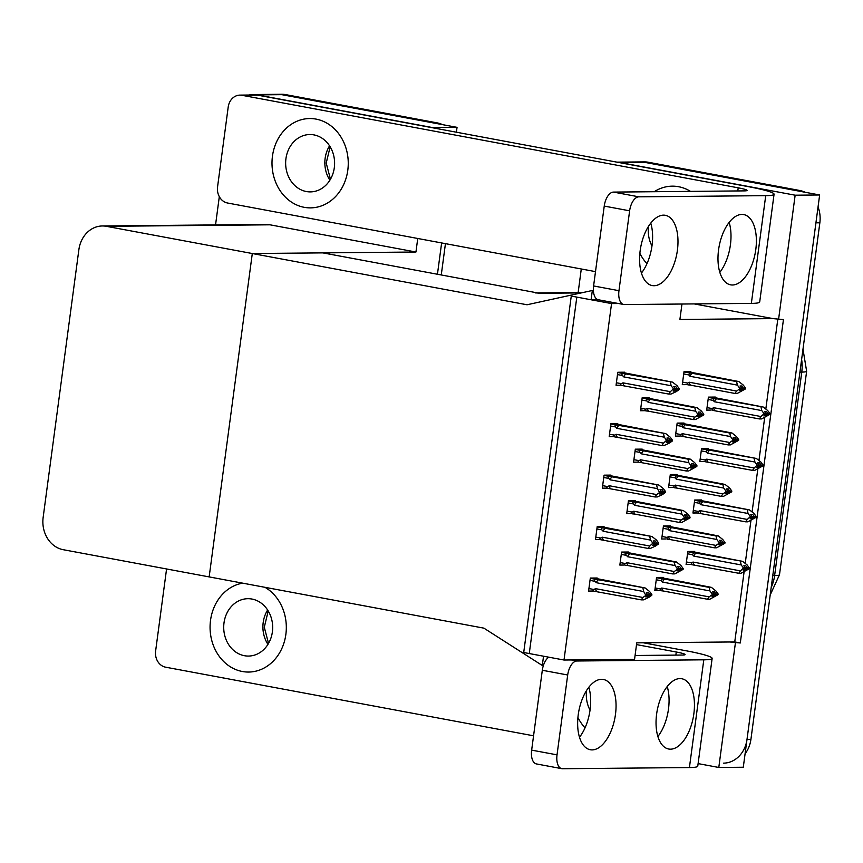 <?xml version="1.0" encoding="UTF-8"?>
<svg xmlns="http://www.w3.org/2000/svg" width="863" height="863" viewBox="0 0 863 863"><rect width="100%" height="100%" fill="white"/><g stroke="black" fill="none" stroke-linecap="round" stroke-linejoin="round"><path stroke-width="1.29" d="M564.003 660.022L611.554 303.582L571.263 296.074L523.712 652.514L564.003 660.022L634.553 659.375L636.754 642.838L729.85 641.986L740.292 642.978L783.442 319.601L772.989 318.609L679.904 319.461L681.964 304.024M772.989 318.609L694.186 303.905M417.746 238.49L415.944 252.018L252.298 253.528L527.023 304.768L592.331 290.486L591.09 299.774L576.818 297.109L529.256 653.55L543.539 656.214L542.298 665.492L483.884 628.145L209.159 576.905L252.298 253.528L106.376 226.322A28.209 24.078 -90.5 0 0 102.395 225.966A28.209 24.078 -90.5 0 0 78.867 249.741L43.15 517.401A28.209 24.078 -90.5 0 0 63.226 549.699L209.159 576.905L252.298 253.528L322.859 252.881L539.526 293.291A28.209 24.078 -90.5 0 0 535.545 292.935M616.926 162.147L640.4 161.931A28.209 24.078 89.5 0 1 644.37 162.287L819.645 194.973L743.291 767.239L718.793 767.466L698.102 763.604M617.11 162.179A28.209 24.078 89.5 0 1 619.882 162.514L795.147 195.2L819.645 194.973M578.145 292.546L581.284 268.986M735.395 643.021L718.793 767.466M795.147 195.2L778.545 319.644M729.85 641.986L734.747 641.943L744.079 571.996M745.254 563.194L750.939 520.54M752.115 511.748L757.811 469.094M758.987 460.292L764.672 417.638M765.848 408.846L777.768 319.493M734.747 641.943L740.292 642.978M670.206 526.592L670.292 525.934L663.431 525.999L661.694 539.008L666.031 538.965M677.067 475.135L677.153 474.488L670.292 474.553L668.566 487.552L672.903 487.509M683.938 423.69L684.025 423.043L677.164 423.097L675.427 436.106L679.764 436.063M690.799 372.233L690.885 371.586L684.025 371.651L682.288 384.65L686.635 384.618M597.099 578.652L597.185 578.005L590.324 578.059L588.588 591.069L592.935 591.026M603.96 527.196L604.046 526.549L597.196 526.613L595.459 539.612L599.796 539.58M610.831 475.75L610.918 475.103L604.057 475.168L602.32 488.167L606.657 488.124M617.692 424.305L617.779 423.647L610.918 423.711L609.192 436.71L613.528 436.678M624.564 372.848L624.65 372.201L617.789 372.266L616.053 385.265L620.389 385.222M663.345 578.037L663.431 577.39L656.57 577.455L654.834 590.454L659.17 590.411M701.468 500.605L701.554 499.957L694.693 500.022L692.957 513.021L697.293 512.978M708.329 449.159L708.415 448.501L701.554 448.566L699.828 461.576L704.165 461.532M715.2 397.703L715.287 397.056L708.426 397.12L706.689 410.119L711.026 410.076M628.361 552.665L628.447 552.018L621.587 552.083L619.85 565.082L624.197 565.038M635.222 501.22L635.308 500.572L628.458 500.626L626.721 513.636L631.058 513.593M642.094 449.763L642.18 449.116L635.319 449.181L633.582 462.18L637.919 462.147M648.954 398.318L649.041 397.67L642.18 397.735L640.443 410.734L644.79 410.691M694.596 552.061L694.693 551.403L687.833 551.468L686.096 564.478L690.432 564.434M611.554 303.582L618.534 303.517M591.09 299.774L598.113 299.709M592.331 290.486L593.377 290.475M542.298 665.492L543.388 665.492M248.986 95.038A28.209 24.078 89.5 0 1 253.301 94.542L277.8 94.315A28.209 24.078 89.5 0 1 281.769 94.66L457.045 127.346L456.398 132.212M441.629 242.935L437.444 274.251L441.629 242.935M253.301 94.542A28.209 24.078 89.5 0 1 257.271 94.887L432.546 127.573L457.045 127.346M215.545 224.919L219.31 196.667M415.944 252.018L270.011 224.812A28.209 24.078 -90.5 0 0 266.041 224.456L102.395 225.966M818.048 206.937A28.209 24.078 89.5 0 1 819.85 222.794L815.934 222.827L747.013 739.375A28.209 24.078 89.5 0 1 723.474 763.151M799.774 190.496L648.296 162.244A28.209 24.078 89.5 0 0 644.316 161.899L640.4 161.931A28.209 24.078 89.5 0 1 644.37 162.287L795.859 190.529L799.774 190.496A28.209 24.078 89.5 0 1 805.157 192.266M819.85 222.794L750.929 739.343A28.209 24.078 89.5 0 1 745.093 753.766M437.174 122.88L285.696 94.628A28.209 24.078 89.5 0 0 281.716 94.272L277.8 94.315A28.209 24.078 89.5 0 1 281.769 94.66L433.258 122.913L437.174 122.88A28.209 24.078 89.5 0 1 442.557 124.65M445.448 243.646L441.263 274.963M691.285 551.435L742.644 561.371L747.078 564.887L749.375 567.973L747.412 567.994L745.783 565.794L743.82 565.815L745.459 568.005L743.226 570.27L749.267 568.739L741.058 573.259L738.804 573.28L691.641 564.661L691.457 562.903L686.43 561.964M745.298 567.8L749.267 568.739M742.644 561.371L696.01 553.118L693.55 552.816L692.547 554.726L693.798 556.106L741.198 564.941L743.496 568.027L745.459 568.005M743.496 568.027L740.411 570.885L693 562.05L691.457 562.903M749.375 567.973L747.412 567.994M743.658 569.968L745.19 570.249M738.804 573.28L740.411 570.885M743.388 568.793L745.352 568.771M694.424 565.006A6.397 3.29 -79.4 0 1 693 562.05M696.01 553.118A6.397 3.29 100.6 0 0 693.798 556.106M741.198 564.941L740.389 561.392M747.315 568.749L749.3 568.544M745.427 568.199L747.336 568.555M660.022 577.423L711.382 587.358L715.815 590.875L718.113 593.96L716.128 594.165L714.521 591.77L712.558 591.791L714.197 593.992L712.234 594.014L712.137 594.769L714.089 594.758L711.964 596.247L713.928 596.236L716.074 594.542L718.016 594.715L709.796 599.246L707.541 599.256L663.162 590.982A6.397 3.29 -79.4 0 1 661.738 588.027L660.195 588.89L655.168 587.951M714.035 593.776L718.038 594.521M718.113 593.96L716.15 593.971M716.053 594.736L718.016 594.715M716.074 594.542L714.165 594.186M712.396 595.945L713.928 596.236M656.258 579.774L661.285 580.713L662.288 578.803L656.527 577.725M661.285 580.713L662.536 582.083A6.397 3.29 -79.4 0 1 664.747 579.095L662.288 578.803M662.536 582.083L709.936 590.928L709.127 587.379L664.747 579.095M711.382 587.358L709.127 587.379M709.936 590.928L712.234 594.014M714.197 593.992L714.089 594.758M663.162 590.982L660.389 590.637L660.195 588.89M707.541 599.256L709.149 596.872L661.738 588.027M712.137 594.769L709.149 596.872M698.145 499.99L749.505 509.925L753.949 513.442L756.236 516.527L754.284 516.538L752.644 514.337L750.681 514.359L752.223 517.325L750.087 518.814L756.139 517.282L747.919 521.813L745.664 521.824L698.512 513.205L698.329 511.446L693.291 510.518M752.158 516.344L756.139 517.282M749.505 509.925L702.87 501.662L700.411 501.371L699.418 503.28L700.659 504.65L748.07 513.496L750.357 516.581L752.32 516.559M750.357 516.581L747.272 519.44L699.871 510.594L698.329 511.446M756.236 516.527L754.284 516.538M750.519 518.512L752.051 518.803M745.664 521.824L747.272 519.44M750.26 517.336L752.223 517.325M701.285 513.55A6.397 3.29 -79.4 0 1 699.871 510.594M702.87 501.662A6.397 3.29 100.6 0 0 700.659 504.65M748.07 513.496L747.25 509.947M754.176 517.304L756.161 517.088M752.299 516.754L754.208 517.11M705.006 448.533L756.366 458.469L760.81 461.985L763.108 465.071L761.144 465.092L759.505 462.892L757.552 462.913L759.084 465.869L756.959 467.368L763 465.837L754.78 470.357L752.536 470.378L705.373 461.759L705.19 460.001L700.163 459.062M759.03 464.898L763 465.837M756.366 458.469L709.742 450.216L707.272 449.914L706.279 451.824L707.531 453.204L754.931 462.039L757.229 465.125L759.181 465.114M757.229 465.125L754.143 467.983L706.732 459.148L705.19 460.001M763.108 465.071L761.144 465.092M757.39 467.066L758.911 467.347M752.536 470.378L754.143 467.983M757.121 465.891L759.084 465.869M708.145 462.104A6.397 3.29 -79.4 0 1 706.732 459.148M709.742 450.216A6.397 3.29 100.6 0 0 707.531 453.204M754.931 462.039L754.122 458.49M761.047 465.847L763.032 465.642M759.16 465.297L761.069 465.653M711.878 397.088L763.237 407.023L767.682 410.54L769.969 413.625L768.005 413.636L766.376 411.446L764.413 411.457L766.053 413.657L763.82 415.912L769.872 414.38L761.651 418.911L759.397 418.933L712.245 410.303L712.051 408.555L707.024 407.616M767.994 413.83L769.872 414.38M763.237 407.023L716.603 398.76L714.143 398.469L713.14 400.378L714.391 401.748L761.802 410.594L764.089 413.679L766.053 413.657M764.089 413.679L761.004 416.538L713.593 407.692L712.051 408.555M769.969 413.625L768.005 413.636M764.251 415.61L765.783 415.901M759.397 418.933L761.004 416.538M763.992 414.434L765.945 414.423M715.017 410.648A6.397 3.29 -79.4 0 1 713.593 407.692M716.603 398.76A6.397 3.29 100.6 0 0 714.391 401.748M761.802 410.594L760.983 407.045M765.891 413.442L767.984 413.83M767.908 414.402L769.893 414.186M766.02 413.852L767.93 414.208M666.883 525.966L718.243 535.901L722.687 539.418L724.974 542.503L722.989 542.719L721.382 540.324L719.418 540.346L721.058 542.547L719.095 542.557L718.998 543.323L720.961 543.302L718.825 544.801L720.788 544.78L722.946 543.086L724.877 543.269L716.657 547.789L714.402 547.811L670.022 539.537A6.397 3.29 -79.4 0 1 668.609 536.581L667.067 537.433L662.029 536.495M720.896 542.331L722.989 542.719M724.974 542.503L723.021 542.525M722.914 543.28L724.877 543.269M722.946 543.086L721.037 542.73M723.011 542.719L724.898 543.075M719.257 544.499L720.788 544.78M663.118 528.318L668.156 529.256L669.149 527.347L663.399 526.279M668.156 529.256L669.397 530.637A6.397 3.29 -79.4 0 1 671.608 527.649L669.149 527.347M669.397 530.637L716.808 539.472L715.988 535.923L671.608 527.649M718.243 535.901L715.988 535.923M716.808 539.472L719.095 542.557M721.058 542.547L720.961 543.302M670.022 539.537L667.25 539.192L667.067 537.433M714.402 547.811L716.01 545.416L668.609 536.581M718.998 543.323L716.01 545.416M673.744 474.521L725.103 484.456L729.548 487.973L731.846 491.058L729.861 491.263L728.243 488.879L726.29 488.89L727.919 491.09L725.966 491.112L725.859 491.867L727.822 491.856L725.697 493.345L727.649 493.334L729.807 491.64L731.738 491.813L723.518 496.344L721.274 496.365L676.894 488.08A6.397 3.29 -79.4 0 1 675.47 485.125L673.927 485.988L668.901 485.049M727.768 490.874L731.77 491.619M731.846 491.058L729.882 491.069M729.785 491.834L731.738 491.813M729.807 491.64L727.897 491.284M726.128 493.043L727.649 493.334M669.99 476.872L675.017 477.811L676.009 475.901L670.26 474.823M675.017 477.811L676.268 479.181A6.397 3.29 -79.4 0 1 678.48 476.193L676.009 475.901M676.268 479.181L723.669 488.026L722.86 484.477L678.48 476.193M725.103 484.456L722.86 484.477M723.669 488.026L725.966 491.112M727.919 491.09L727.822 491.856M676.894 488.08L674.111 487.735L673.927 485.988M721.274 496.365L722.881 493.97L675.47 485.125M725.859 491.867L722.881 493.97M680.616 423.064L731.975 432.999L736.419 436.516L738.706 439.601L736.722 439.817L735.114 437.422L733.151 437.444L734.791 439.645L732.827 439.655L732.73 440.421L734.683 440.4L732.558 441.899L734.521 441.878L736.668 440.184L738.609 440.367L730.389 444.887L728.135 444.909L683.755 436.635A6.397 3.29 -79.4 0 1 682.342 433.679L680.788 434.531L675.761 433.593M734.629 439.429L738.631 440.173M738.706 439.601L736.743 439.623M736.646 440.389L738.609 440.367M736.668 440.184L734.758 439.828M732.989 441.597L734.521 441.878M676.851 425.427L681.878 426.365L682.881 424.445L677.121 423.377M681.878 426.365L683.129 427.735A6.397 3.29 -79.4 0 1 685.341 424.747L682.881 424.445M683.129 427.735L730.54 436.57L729.72 433.021L685.341 424.747M731.975 432.999L729.72 433.021M730.54 436.57L732.827 439.655M734.791 439.645L734.683 440.4M683.755 436.635L680.983 436.29L680.788 434.531M728.135 444.909L729.742 442.514L682.342 433.679M732.73 440.421L729.742 442.514M687.477 371.619L738.836 381.554L743.28 385.071L745.567 388.156L743.582 388.372L741.975 385.977L740.023 385.988L741.651 388.188L739.688 388.21L739.591 388.965L741.554 388.954L739.418 390.454L741.382 390.432L743.539 388.738L745.47 388.911L737.25 393.442L734.996 393.463L690.616 385.178A6.397 3.29 -79.4 0 1 689.203 382.223L687.66 383.086L682.622 382.147M741.49 387.972L745.492 388.717M745.567 388.156L743.615 388.167M743.507 388.933L745.47 388.911M743.539 388.738L741.63 388.382M739.85 390.141L741.382 390.432M683.723 373.97L688.75 374.909L689.742 372.999L683.992 371.931M688.75 374.909L689.99 376.279A6.397 3.29 -79.4 0 1 692.202 373.291L689.742 372.999M689.99 376.279L737.401 385.125L736.581 381.575L692.202 373.291M738.836 381.554L736.581 381.575M737.401 385.125L739.688 388.21M741.651 388.188L741.554 388.954M690.616 385.178L687.843 384.833L687.66 383.086M734.996 393.463L736.603 391.068L689.203 382.223M739.591 388.965L736.603 391.068M625.039 552.05L676.473 561.996L680.918 565.513L683.216 568.598L681.231 568.814L679.613 566.419L677.66 566.441L679.192 569.397L677.067 570.896L679.019 570.875L681.177 569.181L683.108 569.364L674.888 573.884L672.644 573.906L628.264 565.632A6.397 3.29 -79.4 0 1 626.84 562.676L625.297 563.528L620.184 562.579M679.138 568.426L683.14 569.17M683.216 568.598L681.252 568.62M679.267 568.825L681.177 569.181M681.155 569.375L683.108 569.364M677.498 570.594L679.019 570.875M627.638 556.732L675.039 565.567L674.23 562.018L629.85 553.744A6.397 3.29 100.6 0 0 627.638 556.732L626.387 555.351C625.297 554.068 625.621 553.431 627.379 553.442L621.554 552.363M675.039 565.567L677.336 568.652L679.289 568.631M676.473 561.996L674.23 562.018M677.336 568.652L677.228 569.418L679.192 569.397M629.85 553.744L627.379 553.442M628.264 565.632L625.19 565.222M625.794 565.33C624.089 564.931 623.927 564.337 625.297 563.528M672.644 573.906L674.251 571.511L626.84 562.676M677.228 569.418L674.251 571.511M646.15 596.56L647.682 596.84L649.807 595.351L651.77 595.33L648.782 597.423L643.55 599.85L641.295 599.871L593.852 591.187M590.012 580.389L595.049 581.328L596.29 582.698L643.701 591.543L645.891 595.384L642.903 597.487L595.502 588.642L593.96 589.494L588.922 588.555M593.776 578.037L645.136 587.962L590.292 578.339M645.136 587.962L649.58 591.489L651.867 594.564L649.915 594.585L648.275 592.385L646.322 592.406L647.854 595.362L645.718 596.862L647.682 596.84M641.295 599.871L642.903 597.487M645.891 595.384L647.854 595.362M596.916 591.597A6.397 3.29 -79.4 0 1 595.502 588.642M594.456 591.306C592.752 590.896 592.579 590.303 593.96 589.494M647.789 594.391L651.77 595.33M595.049 581.328C593.949 580.044 594.283 579.407 596.042 579.418M596.29 582.698A6.397 3.29 -79.4 0 1 598.501 579.709M647.951 594.607L645.988 594.618M643.701 591.543L642.881 587.983M651.867 594.564L649.915 594.585M649.807 595.351L647.93 594.79M649.839 595.146L651.792 595.136M677.401 250.27A35.739 18.36 100.6 0 0 665.341 215.308A35.739 18.36 100.6 0 0 640.173 250.615A35.739 18.36 100.6 0 0 652.234 285.567A35.739 18.36 100.6 0 0 677.401 250.27M641.436 273.064A35.739 18.36 100.6 0 0 652.029 245.534A35.739 18.36 100.6 0 0 650.756 223.086M755.794 249.547A35.739 18.36 100.6 0 0 743.733 214.585A35.739 18.36 100.6 0 0 718.566 249.882A35.739 18.36 100.6 0 0 730.627 284.844A35.739 18.36 100.6 0 0 755.794 249.547M719.828 272.33A35.739 18.36 100.6 0 0 730.422 244.812A35.739 18.36 100.6 0 0 729.149 222.363M304.24 207.325A44.671 38.123 -90.5 0 0 310.54 207.875A44.671 38.123 -90.5 0 0 348.156 166.559A44.671 38.123 -90.5 0 0 316.009 119.094A44.671 38.123 -90.5 0 0 309.709 118.544A44.671 38.123 -90.5 0 0 272.093 159.86A44.671 38.123 -90.5 0 0 304.24 207.325A44.671 38.123 -90.5 0 0 310.54 207.875A44.671 38.123 -90.5 0 0 348.156 166.559A44.671 38.123 -90.5 0 0 316.009 119.094A44.671 38.123 -90.5 0 0 309.709 118.544A44.671 38.123 -90.5 0 0 272.093 159.86A44.671 38.123 -90.5 0 0 304.24 207.325M690.519 191.381A44.671 38.123 -90.5 0 0 678.609 186.721A44.671 38.123 -90.5 0 0 672.32 186.16A44.671 38.123 -90.5 0 0 654.219 191.715A44.671 38.123 -90.5 0 1 672.32 186.16A44.671 38.123 -90.5 0 1 678.609 186.721A44.671 38.123 -90.5 0 1 690.519 191.381M595.502 271.629L227.595 203.021A14.11 12.039 -90.5 0 1 217.562 186.872L228.21 107.001A14.11 12.039 -90.5 0 1 239.979 95.113L255.664 94.973A14.11 12.039 89.5 0 1 257.649 95.146L747.541 186.505A56.429 4.854 7.6 0 1 774.068 194.24A56.429 4.854 7.6 0 1 765.729 195.653L638.836 196.829A14.11 7.249 100.6 0 0 629.623 210.82L604.24 206.084A14.11 7.249 -79.4 0 1 613.453 192.093L744.273 190.885A18.813 1.618 -172.4 0 0 747.056 190.41A18.813 1.618 -172.4 0 0 738.21 187.832L241.974 95.297A14.11 12.039 -90.5 0 0 239.979 95.113M618.965 290.691A14.11 7.249 100.6 0 0 623.733 304.488L598.35 299.763A14.11 7.249 -79.4 0 1 593.593 285.955L618.965 290.691L629.623 210.82M623.733 304.488A14.11 7.249 100.6 0 0 624.456 304.553L751.349 303.388L765.729 195.653M593.593 285.955L604.24 206.084M639.861 253.355A44.671 38.123 -90.5 0 0 646.97 263.679A44.671 38.123 -90.5 0 1 639.861 253.355M774.068 194.24L759.699 301.974A56.429 4.854 -172.4 0 1 751.349 303.388M615.47 714.435A35.739 18.36 100.6 0 0 603.41 679.472A35.739 18.36 100.6 0 0 578.232 714.78A35.739 18.36 100.6 0 0 590.303 749.742A35.739 18.36 100.6 0 0 615.47 714.435M579.505 737.229A35.739 18.36 100.6 0 0 590.098 709.699A35.739 18.36 100.6 0 0 588.825 687.25M693.863 713.712A35.739 18.36 100.6 0 0 681.802 678.75A35.739 18.36 100.6 0 0 656.624 714.057A35.739 18.36 100.6 0 0 668.696 749.019A35.739 18.36 100.6 0 0 693.863 713.712M657.897 736.506A35.739 18.36 100.6 0 0 668.491 708.976A35.739 18.36 100.6 0 0 667.218 686.527M242.309 671.49A44.671 38.123 -90.5 0 0 248.609 672.05A44.671 38.123 -90.5 0 0 285.383 637.347A44.671 38.123 -90.5 0 0 264.963 587.315A44.671 38.123 -90.5 0 1 285.383 637.347A44.671 38.123 -90.5 0 1 248.609 672.05A44.671 38.123 -90.5 0 1 242.309 671.49A44.671 38.123 -90.5 0 1 210.065 627.034A44.671 38.123 -90.5 0 1 242.676 583.161A44.671 38.123 -90.5 0 0 210.065 627.034A44.671 38.123 -90.5 0 0 242.309 671.49M533.571 735.805L165.664 667.196A14.11 12.039 -90.5 0 1 155.62 651.047L166.279 571.177A14.11 12.039 -90.5 0 1 166.721 568.997M643.28 642.784L685.61 650.68A56.429 4.854 7.6 0 1 712.137 658.415A56.429 4.854 7.6 0 1 703.798 659.817L576.894 660.993A14.11 7.249 100.6 0 0 567.692 674.995L542.309 670.26A14.11 7.249 -79.4 0 1 548.792 657.185M557.034 754.855A14.11 7.249 100.6 0 0 561.791 768.663L536.419 763.928A14.11 7.249 -79.4 0 1 531.651 750.13L557.034 754.855L567.692 674.995M561.791 768.663A14.11 7.249 100.6 0 0 562.525 768.728L689.418 767.552L703.798 659.817M531.651 750.13L542.309 670.26M635.071 655.492L682.331 655.049A18.813 1.618 -172.4 0 0 685.114 654.586A18.813 1.618 -172.4 0 0 676.268 652.007L636.527 644.596M577.93 717.531A44.671 38.123 -90.5 0 0 585.038 727.843A44.671 38.123 -90.5 0 1 577.93 717.531M712.137 658.415L697.768 766.139A56.429 4.854 -172.4 0 1 689.418 767.552M631.899 500.605L683.345 510.551L687.789 514.068L690.076 517.153L688.091 517.358L686.484 514.974L684.521 514.984L686.161 517.185L683.928 519.44L685.891 519.429L688.038 517.735L689.979 517.908L681.759 522.439L679.505 522.46L635.125 514.175A6.397 3.29 -79.4 0 1 633.712 511.22L632.158 512.083L627.056 511.123M685.999 516.969L690.001 517.714M690.076 517.153L688.113 517.164M686.128 517.379L688.038 517.735M688.016 517.929L689.979 517.908M684.359 519.138L685.891 519.429M634.499 505.276L681.91 514.121L681.09 510.572L636.711 502.288A6.397 3.29 100.6 0 0 634.499 505.276L633.248 503.906C632.158 502.622 632.493 501.986 634.251 501.996L628.415 500.907M681.91 514.121L684.197 517.207L686.161 517.185M683.345 510.551L681.09 510.572M684.197 517.207L684.1 517.962L686.053 517.951M636.711 502.288L634.251 501.996M635.125 514.175L632.05 513.765M632.665 513.884C630.95 513.485 630.788 512.881 632.158 512.083M679.505 522.46L681.112 520.065L633.712 511.22M684.1 517.962L681.112 520.065M638.771 449.148L690.206 459.094L694.65 462.611L696.937 465.696L694.952 465.912L693.345 463.517L691.392 463.539L692.924 466.495L690.788 467.994L692.752 467.973L694.909 466.279L696.84 466.462L688.62 470.982L686.365 471.004L641.986 462.73A6.397 3.29 -79.4 0 1 640.573 459.774L639.03 460.626L633.917 459.677M692.86 465.524L694.952 465.912M696.937 465.696L694.985 465.718M693 465.923L694.909 466.279M694.974 465.912L696.862 466.268M694.877 466.473L696.84 466.462M691.22 467.692L692.752 467.973M641.36 453.83L688.771 462.665L687.951 459.116L643.571 450.842A6.397 3.29 100.6 0 0 641.36 453.83L640.119 452.449C639.019 451.166 639.354 450.529 641.112 450.54L635.276 449.461M688.771 462.665L691.058 465.75L693.021 465.74M690.206 459.094L687.951 459.116M691.058 465.75L690.961 466.516L692.924 466.495M643.571 450.842L641.112 450.54M641.986 462.73L638.922 462.32M639.526 462.428C637.822 462.029 637.649 461.435 639.03 460.626M686.365 471.004L687.973 468.609L640.573 459.774M690.961 466.516L687.973 468.609M645.632 397.703L697.077 407.649L701.511 411.166L703.809 414.251L701.824 414.467L700.217 412.072L698.253 412.083L699.785 415.049L697.66 416.538L699.613 416.527L701.77 414.833L703.701 415.006L695.492 419.537L693.237 419.558L648.857 411.273A6.397 3.29 -79.4 0 1 647.433 408.318L645.891 409.181L640.778 408.221M699.731 414.067L703.733 414.812M703.809 414.251L701.846 414.262M699.861 414.477L701.77 414.833M701.748 415.027L703.701 415.006M698.091 416.236L699.613 416.527M648.232 402.374L695.632 411.22L694.823 407.67L650.443 399.386A6.397 3.29 100.6 0 0 648.232 402.374L646.98 401.004C645.891 399.72 646.214 399.084 647.973 399.094L642.148 398.005M695.632 411.22L697.93 414.305L699.882 414.283M697.077 407.649L694.823 407.67M697.93 414.305L697.822 415.06L699.785 415.049M650.443 399.386L647.973 399.094M648.857 411.273L640.562 409.903M646.387 410.982C644.683 410.583 644.521 409.979 645.891 409.181M693.237 419.558L694.844 417.163L647.433 408.318M697.822 415.06L694.844 417.163M653.021 545.103L654.542 545.394L656.678 543.895L658.631 543.873L655.653 545.977L650.411 548.404L648.167 548.426L600.713 539.742M596.883 528.933L601.91 529.871L603.161 531.252L650.562 540.087L652.86 543.172L649.774 546.031L602.363 537.196L600.821 538.048L595.794 537.11M600.648 526.581L652.007 536.516L597.153 526.894M652.007 536.516L656.441 540.033L658.739 543.118L656.775 543.14L655.146 540.939L653.183 540.95L654.715 543.917L652.59 545.416L654.542 545.394M648.167 548.426L649.774 546.031M652.752 543.927L654.715 543.917M603.787 540.141A6.397 3.29 -79.4 0 1 602.363 537.196M601.317 539.85C599.612 539.451 599.451 538.846 600.821 538.048M654.661 542.935L658.631 543.873M601.91 529.871C600.81 528.598 601.144 527.962 602.903 527.962M603.161 531.252A6.397 3.29 -79.4 0 1 605.373 528.264M654.812 543.151L652.86 543.172M650.562 540.087L649.753 536.538M658.739 543.118L656.775 543.14M656.678 543.895L654.79 543.345M656.7 543.701L658.663 543.679M659.882 493.658L661.414 493.938L663.539 492.449L665.502 492.428L662.514 494.531L657.282 496.948L655.028 496.969L607.574 488.285M603.744 477.487L608.782 478.426L610.022 479.796L657.433 488.641L659.623 492.482L656.635 494.585L609.235 485.74L607.681 486.592L602.654 485.653M607.509 475.135L658.868 485.06L604.024 475.437M658.868 485.06L663.313 488.587L665.6 491.662L663.636 491.683L662.007 489.483L660.044 489.504L661.684 491.705L659.451 493.96L661.414 493.938M655.028 496.969L656.635 494.585M659.623 492.482L661.576 492.46M610.648 488.695A6.397 3.29 -79.4 0 1 609.235 485.74M608.188 488.404C606.484 488.005 606.311 487.401 607.681 486.592M663.625 491.878L665.502 492.428M608.782 478.426C607.681 477.142 608.005 476.505 609.774 476.516M610.022 479.796A6.397 3.29 -79.4 0 1 612.234 476.808M661.684 491.705L659.72 491.716M657.433 488.641L656.614 485.082M665.6 491.662L663.636 491.683M661.522 491.489L663.615 491.878M663.539 492.449L661.651 491.899M663.561 492.255L665.524 492.234M666.743 442.212L668.275 442.492L670.4 440.993L672.363 440.982L669.386 443.075L664.143 445.502L661.899 445.524L614.445 436.84M610.616 426.031L615.643 426.969L616.883 428.35L664.294 437.185L666.592 440.27L663.507 443.129L616.096 434.294L614.553 435.146L609.526 434.208M614.37 423.679L665.729 433.614L610.885 423.992M665.729 433.614L670.173 437.131L672.471 440.216L670.508 440.238L668.868 438.037L666.916 438.048L668.447 441.015L666.322 442.514L668.275 442.492M661.899 445.524L663.507 443.129M666.484 441.036L668.447 441.015M617.509 437.25A6.397 3.29 -79.4 0 1 616.096 434.294M615.049 436.948C613.345 436.549 613.172 435.944 614.553 435.146M668.383 440.044L672.363 440.982M615.643 426.969C614.542 425.696 614.877 425.06 616.635 425.06M616.883 428.35A6.397 3.29 -79.4 0 1 619.095 425.362M668.545 440.249L666.592 440.27M664.294 437.185L663.485 433.636M672.471 440.216L670.508 440.238M670.4 440.993L668.523 440.443M670.432 440.799L672.396 440.777M673.615 390.756L675.146 391.047L677.272 389.547L679.235 389.526L676.247 391.629L671.015 394.046L668.76 394.067L621.306 385.383M617.476 374.585L622.503 375.524L623.755 376.894L671.155 385.739L673.453 388.814L670.368 391.683L622.957 382.838L621.414 383.69L616.387 382.751M621.241 372.233L672.601 382.158L617.746 372.536M672.601 382.158L677.034 385.685L679.332 388.76L677.369 388.781L675.74 386.581L673.776 386.602L675.416 388.803L673.183 391.058L675.146 391.047M668.76 394.067L670.368 391.683M673.345 389.58L675.308 389.558M624.38 385.793A6.397 3.29 -79.4 0 1 622.957 382.838M621.921 385.502C620.206 385.103 620.044 384.499 621.414 383.69M675.254 388.587L679.235 389.526M622.503 375.524C621.403 374.24 621.738 373.603 623.507 373.614M623.755 376.894A6.397 3.29 -79.4 0 1 625.966 373.906M675.416 388.803L673.453 388.814M671.155 385.739L670.346 382.18M679.332 388.76L677.369 388.781M677.272 389.547L675.384 388.997M677.293 389.353L679.257 389.332M648.555 226.225A28.684 24.488 -90.5 0 0 651.964 245.966M244.412 655.707A28.684 24.488 -90.5 0 0 248.458 656.063A28.684 24.488 -90.5 0 0 272.611 629.526A28.684 24.488 -90.5 0 0 251.974 599.051A28.684 24.488 -90.5 0 0 247.929 598.695A28.684 24.488 -90.5 0 0 223.776 625.233A28.684 24.488 -90.5 0 0 244.412 655.707M586.613 690.4A28.684 24.488 -90.5 0 0 590.033 710.13M306.343 191.532A28.684 24.488 -90.5 0 0 310.389 191.888A28.684 24.488 -90.5 0 0 334.542 165.362A28.684 24.488 -90.5 0 0 313.905 134.887A28.684 24.488 -90.5 0 0 309.86 134.531A28.684 24.488 -90.5 0 0 285.707 161.057A28.684 24.488 -90.5 0 0 306.343 191.532M539.526 293.291L581.274 292.902M619.882 162.514L648.296 162.244M257.271 94.887L285.696 94.628M106.376 226.322L270.011 224.812M779.494 574.736A32.913 2.826 -172.4 0 1 774.618 575.567L801.77 372.082A32.913 2.826 7.6 0 0 806.635 371.263L779.494 574.736L770.184 595.017M771.177 587.552A37.616 32.104 -90.5 0 0 774.618 575.567L772.773 575.578M799.925 372.104L801.77 372.082A37.616 32.104 -90.5 0 0 801.619 359.429M750.929 739.343L747.013 739.375M687.52 553.787L692.547 554.726M693.55 552.816L687.789 551.748M660.152 590.583L654.941 589.612M698.286 513.151L693.075 512.18M694.381 502.342L699.418 503.28M700.411 501.371L694.661 500.292M701.252 450.885L706.279 451.824M707.272 449.914L701.522 448.846M708.113 399.44L713.14 400.378M714.143 398.469L708.383 397.39M621.274 554.402L626.387 555.351M737.789 190.939L738.21 187.832M613.453 192.093L638.836 196.829M257.649 95.146L241.974 95.297M675.858 655.114L676.268 652.007M571.349 659.958L576.894 660.993M628.145 502.956L633.248 503.906M635.006 451.5L640.119 452.449M641.878 400.054L646.98 401.004M645.783 410.864L640.562 409.893M267.951 644.391A28.684 24.488 89.5 0 1 267.627 610.012M329.882 180.216A28.684 24.488 89.5 0 1 329.569 145.836M537.552 292.924L583.118 292.503M806.635 371.263L802.989 349.159M660.389 590.637L654.941 589.623M698.512 513.205L693.065 512.191M268.231 610.961L264.283 627.228L268.522 643.42M330.162 146.796L326.214 163.064L330.464 179.256"/></g></svg>
